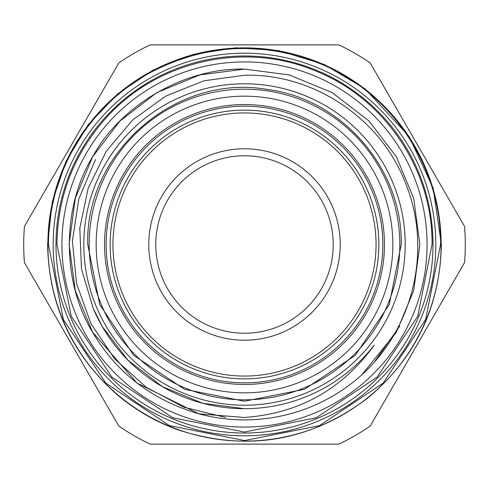 <?xml version="1.0" encoding="UTF-8"?>
<svg xmlns="http://www.w3.org/2000/svg" width="489" height="489" viewBox="0 0 489 489"><rect width="100%" height="100%" fill="white"/><g stroke="black" fill="none" stroke-linecap="round" stroke-linejoin="round"><path stroke-width="0.73" d="M378.865 244.5A134.365 134.365 0 0 1 244.5 378.865A134.365 134.365 0 0 1 110.135 244.5A134.365 134.365 0 0 1 244.5 110.135A134.365 134.365 0 0 1 378.865 244.5M112.935 244.5A131.565 131.565 0 0 0 244.5 376.065A131.565 131.565 0 0 0 376.065 244.5A131.565 131.565 0 0 0 244.5 112.935A131.565 131.565 0 0 0 112.935 244.5M148.778 244.5A95.722 95.722 0 0 1 244.5 148.778A95.722 95.722 0 0 1 340.222 244.5A95.722 95.722 0 0 1 244.5 340.222A95.722 95.722 0 0 1 148.778 244.5M155.765 244.5A88.735 88.735 0 0 1 244.5 155.765A88.735 88.735 0 0 1 333.235 244.5A88.735 88.735 0 0 1 244.5 333.235A88.735 88.735 0 0 1 155.765 244.5M96.162 244.5A148.338 148.338 0 0 1 244.5 96.162A148.338 148.338 0 0 1 392.838 244.5A148.338 148.338 0 0 1 244.5 392.838A148.338 148.338 0 0 1 96.162 244.5M89.175 244.5A155.325 155.325 0 0 1 244.5 89.175A155.325 155.325 0 0 1 399.825 244.5A155.325 155.325 0 0 1 244.5 399.825A155.325 155.325 0 0 1 89.175 244.5M384.458 244.5A139.958 139.958 0 0 1 244.5 384.458A139.958 139.958 0 0 1 104.542 244.5A139.958 139.958 0 0 1 244.5 104.542A139.958 139.958 0 0 1 384.458 244.5M382.844 244.5A138.344 138.344 0 0 1 244.5 382.844A138.344 138.344 0 0 1 106.156 244.5A138.344 138.344 0 0 1 244.5 106.156A138.344 138.344 0 0 1 382.844 244.5M150.16 44.878L338.84 44.878A220.796 220.796 0 0 1 370.21 62.983L464.55 226.395A220.796 220.796 0 0 1 464.55 262.605L370.21 426.017A220.796 220.796 0 0 1 338.84 444.122L150.16 444.122A220.796 220.796 0 0 1 118.79 426.017L24.45 262.605A220.796 220.796 0 0 1 24.45 226.395L118.79 62.983A220.796 220.796 0 0 1 150.16 44.878M244.5 47.879A196.621 196.621 0 0 0 47.879 244.5A196.621 196.621 0 0 0 244.5 441.121A196.621 196.621 0 0 0 441.121 244.5A196.621 196.621 0 0 0 244.5 47.879M244.5 435.809A191.309 191.309 0 0 1 53.191 244.5A191.309 191.309 0 0 1 244.5 53.191A191.309 191.309 0 0 1 435.809 244.5A191.309 191.309 0 0 1 244.5 435.809M244.5 55.984A188.516 188.516 0 0 0 55.984 244.5A188.516 188.516 0 0 0 244.5 433.016A188.516 188.516 0 0 0 433.016 244.5A188.516 188.516 0 0 0 244.5 55.984M61.926 244.5A182.574 182.574 0 0 1 244.5 61.926A182.574 182.574 0 0 1 427.074 244.5A182.574 182.574 0 0 1 244.5 427.074A182.574 182.574 0 0 1 61.926 244.5M244.5 69.12L199.885 74.89L156.81 92.617L119.927 121.058L92.617 156.81L75.306 198.338L69.12 244.5L75.306 290.662L92.617 332.19L136.932 383.015L198.901 413.847L136.932 383.015L92.617 332.19L75.306 290.662L69.12 244.5L75.306 198.338L92.617 156.81L119.927 121.058L156.81 92.617L199.885 74.89L244.5 69.12L199.885 74.89L156.81 92.617L119.927 121.058L92.617 156.81L75.306 198.338L69.12 244.5L75.306 290.662L92.617 332.19L136.932 383.015L198.901 413.847L244.5 417.459C298.907 413.553 342.178 389.421 374.311 345.051A164.2 164.2 0 0 1 244.5 408.7L202.727 403.297L162.403 386.701L127.867 360.075L102.299 326.597L93.271 308.455L81.486 268.993L79.805 228.174L88.228 188.076L106.272 151.248L132.684 119.976L165.826 96.052L203.882 80.813L244.5 75.251C314.127 73.295 381.866 119.169 406.029 184.463C432.087 249.359 413.718 328.033 361.658 375.002L396.383 332.19L413.694 290.662L419.88 244.5L413.694 198.338L396.383 156.81L369.073 121.058L332.19 92.617L289.115 74.89L244.5 69.12L289.115 74.89L332.19 92.617L369.073 121.058L396.383 156.81L413.694 198.338L419.88 244.5L413.694 290.662L396.383 332.19L361.658 375.002L396.383 332.19L413.694 290.662L419.88 244.5L413.694 198.338L396.383 156.81L369.073 121.058L332.19 92.617L289.115 74.89L244.5 69.12C185.465 67.39 120.636 104.823 92.617 156.81C61.602 207.073 61.602 281.927 92.617 332.19C116.351 372.673 151.773 399.892 198.901 413.847A175.38 175.38 0 0 0 361.658 375.002M244.5 408.7A164.2 164.2 0 0 1 93.271 308.455M244.5 83.796A160.704 160.704 0 0 0 83.796 244.5A160.704 160.704 0 0 0 244.5 405.204A160.704 160.704 0 0 0 405.204 244.5A160.704 160.704 0 0 0 244.5 83.796M95.477 159.555L78.796 199.041L72.396 241.089L76.522 283.528L90.966 323.675L114.683 358.889L146.284 387.319L183.992 407.258L225.374 417.386M375.02 361.212L399.831 325.925M87.775 244.5C84.903 152.495 175.948 73.527 266.584 89.34C341.787 98.472 402.777 168.748 401.224 244.5L389.293 304.476L355.314 355.326L304.47 389.293L244.494 401.224L184.524 389.293L133.68 355.32L99.707 304.476L87.775 244.5M47.604 244.5L52.25 201.963L66.033 161.352L88.234 124.707L117.8 93.772L153.357 69.964L193.271 54.395L235.649 47.794L278.351 50.532L324.115 64.414L365.179 88.919L409.067 136.4L433.144 188.082L441.396 244.5C440.063 306.896 415.467 358.119 367.612 398.162C309.818 441.61 246.548 452.142 177.8 429.758C155.264 421.604 134.872 409.758 116.626 394.22C71.767 354.391 48.759 304.482 47.604 244.5M440.558 244.5C441.481 168.045 392.899 94.084 322.367 64.566C263.675 40.715 206.236 43.423 150.05 72.69C124.499 86.828 103.112 105.685 85.887 129.261C61.247 163.723 48.766 202.14 48.442 244.5L63.368 319.531L105.868 383.138L169.475 425.638L244.506 440.558L319.531 425.632L383.138 383.131L425.638 319.525L440.558 244.5M56.962 244.5C57.555 196.364 73.833 154.292 105.795 118.289C156.309 61.253 243.082 41.143 313.535 70.135C383.786 96.901 433.009 169.347 432.038 244.5L417.759 316.273L377.105 377.111L316.261 417.765L244.494 432.038L172.727 417.759L111.889 377.105L71.241 316.267L56.962 244.5"/></g></svg>
